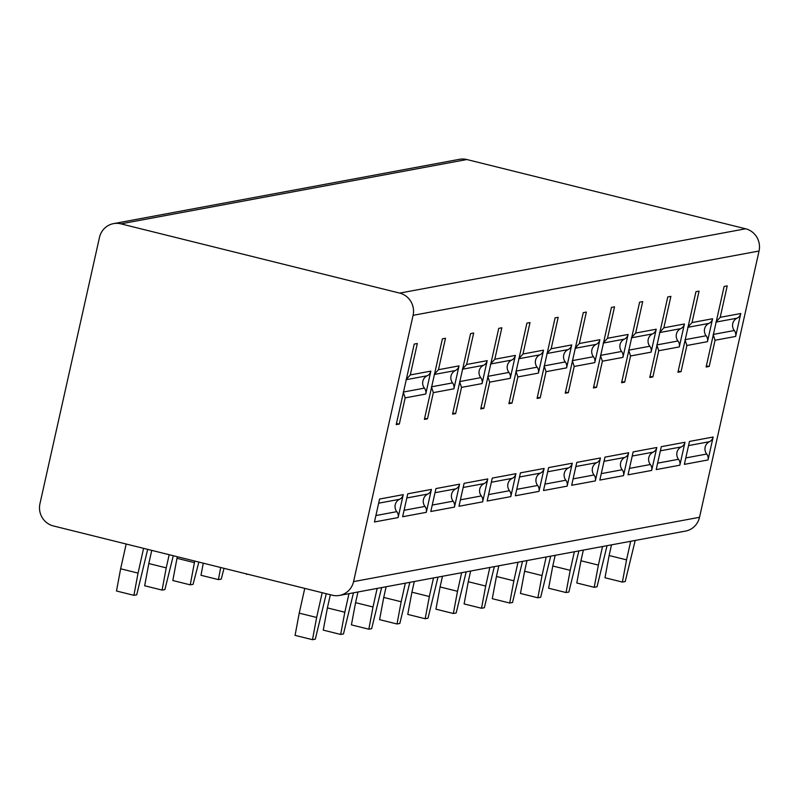 <?xml version="1.0" encoding="UTF-8"?>
<svg xmlns="http://www.w3.org/2000/svg" width="799" height="799" viewBox="0 0 799 799"><rect width="100%" height="100%" fill="white"/><g stroke="black" fill="none" stroke-linecap="round" stroke-linejoin="round"><path stroke-width="1.2" d="M120.899 223.85A18.437 17.858 -100.5 0 0 113.528 223.63A18.437 17.858 -100.5 0 0 99.475 237.423L39.95 503.71A18.437 17.858 -100.5 0 0 53.373 525.942L332.144 595.185A18.437 17.858 -100.5 0 0 339.515 595.415A18.437 17.858 -100.5 0 0 353.567 581.612L413.083 315.335A18.437 17.858 -100.5 0 0 399.67 293.103L120.899 223.85L466.856 159.53L745.627 228.784A18.437 17.858 79.5 0 1 759.05 251.016L699.524 517.293A18.437 17.858 79.5 0 1 685.472 531.095L339.515 595.415M113.528 223.63L459.485 159.311A18.437 17.858 79.5 0 1 466.856 159.53M713.147 437.023L689.487 441.428L684.363 464.359L708.024 459.954L713.147 437.023A6.911 6.692 -100.5 0 1 709.452 441.697L688.558 445.582M684.983 442.266L661.312 446.661L656.189 469.592L679.849 465.188L684.983 442.266A6.911 6.692 -100.5 0 1 681.287 446.931L660.383 450.816M656.808 447.5L633.138 451.904L628.014 474.826L651.684 470.431L656.808 447.5A6.911 6.692 -100.5 0 1 653.113 452.164L632.209 456.049M628.633 452.743L604.963 457.138L599.839 480.069L623.51 475.665L628.633 452.743A6.911 6.692 -100.5 0 1 624.938 457.408L604.034 461.293M600.458 457.977L576.798 462.381L571.665 485.303L595.335 480.908L600.458 457.977A6.911 6.692 -100.5 0 1 596.763 462.641L575.869 466.526M572.284 463.21L548.623 467.615L543.5 490.546L567.16 486.142L572.284 463.21A6.911 6.692 -100.5 0 1 568.588 467.884L547.695 471.77M544.109 468.454L520.449 472.848L515.325 495.779L538.985 491.385L544.109 468.454A6.911 6.692 -100.5 0 1 540.414 473.118L519.52 477.003M515.944 473.687L492.274 478.092L487.15 501.023L510.811 496.618L515.944 473.687A6.911 6.692 -100.5 0 1 512.249 478.361L491.345 482.246M487.77 478.931L464.099 483.325L458.976 506.256L482.646 501.862L487.77 478.931A6.911 6.692 -100.5 0 1 484.074 483.595L463.17 487.48M459.595 484.164L435.934 488.569L430.801 511.5L454.471 507.095L459.595 484.164A6.911 6.692 -100.5 0 1 455.899 488.828L435.006 492.713M431.42 489.407L407.76 493.802L402.636 516.733L426.296 512.329L431.42 489.407A6.911 6.692 -100.5 0 1 427.725 494.072L406.831 497.957M403.245 494.641L379.585 499.045L374.461 521.967L398.122 517.572L403.245 494.641A6.911 6.692 -100.5 0 1 399.55 499.305L378.656 503.19M713.147 334.451L715.065 340.254L709.212 366.441L706.116 367.021L724.124 286.461L727.22 285.882L720.199 317.333L715.904 322.107M715.065 340.254L735.639 336.439L740.763 313.508A6.911 6.692 -100.5 0 1 737.068 318.172L716.164 322.057M684.973 339.695L686.9 345.498L681.048 371.675L677.942 372.254L695.949 291.695L699.055 291.126L692.024 322.566L687.739 327.34M686.9 345.498L707.465 341.672L712.588 318.741A6.911 6.692 -100.5 0 1 708.893 323.415L687.999 327.3M659.565 332.584L663.849 327.81L670.88 296.359L667.774 296.938L649.777 377.488L652.873 376.918L658.726 350.731L679.29 346.916L684.413 323.985A6.911 6.692 -100.5 0 1 680.718 328.649L659.824 332.534M631.39 337.817L635.674 333.043L642.706 301.593L639.609 302.172L621.602 382.731L624.698 382.152L630.551 355.974L651.115 352.149L656.239 329.218A6.911 6.692 -100.5 0 1 652.543 333.882L631.649 337.767M603.215 343.061L607.5 338.277L614.531 306.836L611.435 307.415L593.427 387.964L596.523 387.395L602.376 361.208L622.94 357.383L628.074 334.461A6.911 6.692 -100.5 0 1 624.379 339.126L603.475 343.011M575.04 348.294L579.335 343.52L586.356 312.069L583.26 312.649L565.253 393.208L568.349 392.629L574.201 366.451L594.776 362.626L599.899 339.695A6.911 6.692 -100.5 0 1 596.204 344.359L575.3 348.244M546.876 353.538L551.16 348.754L558.181 317.313L555.085 317.882L537.078 398.441L540.184 397.862L546.037 371.685L566.601 367.86L571.724 344.928A6.911 6.692 -100.5 0 1 568.029 349.602L547.125 353.488M518.701 358.771L522.985 353.997L530.017 322.546L526.911 323.126L508.903 403.685L512.009 403.105L517.862 376.928L538.426 373.103L543.55 350.172A6.911 6.692 -100.5 0 1 539.854 354.836L518.96 358.721M490.526 364.004L494.811 359.23L501.842 327.79L498.746 328.359L480.738 408.918L483.834 408.339L489.687 382.162L510.251 378.336L515.375 355.405A6.911 6.692 -100.5 0 1 511.68 360.079L490.786 363.964M462.351 369.248L466.636 364.474L473.667 333.023L470.571 333.602L452.564 414.152L455.66 413.582L461.512 387.395L482.077 383.58L487.2 360.649A6.911 6.692 -100.5 0 1 483.505 365.313L462.611 369.198M434.177 374.481L438.461 369.707L445.492 338.257L442.396 338.836L424.389 419.395L427.485 418.816L433.338 392.639L453.902 388.813L459.035 365.882A6.911 6.692 -100.5 0 1 455.34 370.546L434.436 374.431M406.002 379.725L410.296 374.941L417.318 343.5L414.222 344.079L396.214 424.629L399.32 424.059L405.163 397.872L425.737 394.047L430.861 371.126A6.911 6.692 -100.5 0 1 427.165 375.79L406.262 379.675M708.024 459.954A6.911 6.692 -100.5 0 0 706.696 454.042A8.07 7.81 79.5 0 1 709.452 441.697M735.639 336.439A6.911 6.692 -100.5 0 0 734.301 330.516A8.07 7.81 79.5 0 1 737.068 318.172M709.212 366.441L706.356 365.962M679.849 465.188A6.911 6.692 -100.5 0 0 678.521 459.275A8.07 7.81 79.5 0 1 681.287 446.931M707.465 341.672A6.911 6.692 -100.5 0 0 706.136 335.76A8.07 7.81 79.5 0 1 708.893 323.415M681.048 371.675L678.181 371.205M651.684 470.431A6.911 6.692 -100.5 0 0 650.346 464.519A8.07 7.81 79.5 0 1 653.113 452.164M679.29 346.916A6.911 6.692 -100.5 0 0 677.961 340.993A8.07 7.81 79.5 0 1 680.718 328.649M652.873 376.918L650.006 376.439M656.798 344.928L658.726 350.731M623.51 475.665A6.911 6.692 -100.5 0 0 622.181 469.752A8.07 7.81 79.5 0 1 624.938 457.408M651.115 352.149A6.911 6.692 -100.5 0 0 649.787 346.237A8.07 7.81 79.5 0 1 652.543 333.882M624.698 382.152L621.832 381.682M628.633 350.162L630.551 355.974M595.335 480.908A6.911 6.692 -100.5 0 0 594.007 474.986A8.07 7.81 79.5 0 1 596.763 462.641M622.94 357.383A6.911 6.692 -100.5 0 0 621.612 351.47A8.07 7.81 79.5 0 1 624.379 339.126M596.523 387.395L593.657 386.916M600.458 355.405L602.376 361.208M567.16 486.142A6.911 6.692 -100.5 0 0 565.832 480.229A8.07 7.81 79.5 0 1 568.588 467.884M594.776 362.626A6.911 6.692 -100.5 0 0 593.437 356.714A8.07 7.81 79.5 0 1 596.204 344.359M568.349 392.629L565.492 392.149M572.284 360.639L574.201 366.451M538.985 491.385A6.911 6.692 -100.5 0 0 537.657 485.462A8.07 7.81 79.5 0 1 540.414 473.118M566.601 367.86A6.911 6.692 -100.5 0 0 565.273 361.947A8.07 7.81 79.5 0 1 568.029 349.602M540.184 397.862L537.318 397.393M544.109 365.882L546.037 371.685M510.811 496.618A6.911 6.692 -100.5 0 0 509.482 490.706A8.07 7.81 79.5 0 1 512.249 478.361M538.426 373.103A6.911 6.692 -100.5 0 0 537.098 367.18A8.07 7.81 79.5 0 1 539.854 354.836M512.009 403.105L509.143 402.626M515.934 371.116L517.862 376.928M482.646 501.862A6.911 6.692 -100.5 0 0 481.308 495.939A8.07 7.81 79.5 0 1 484.074 483.595M510.251 378.336A6.911 6.692 -100.5 0 0 508.923 372.424A8.07 7.81 79.5 0 1 511.68 360.079M483.834 408.339L480.968 407.87M487.77 376.359L489.687 382.162M454.471 507.095A6.911 6.692 -100.5 0 0 453.143 501.183A8.07 7.81 79.5 0 1 455.899 488.828M482.077 383.58A6.911 6.692 -100.5 0 0 480.748 377.657A8.07 7.81 79.5 0 1 483.505 365.313M455.66 413.582L452.793 413.103M459.595 381.592L461.512 387.395M426.296 512.329A6.911 6.692 -100.5 0 0 424.968 506.416A8.07 7.81 79.5 0 1 427.725 494.072M453.902 388.813A6.911 6.692 -100.5 0 0 452.574 382.901A8.07 7.81 79.5 0 1 455.34 370.546M427.485 418.816L424.629 418.346M431.42 386.836L433.338 392.639M398.122 517.572A6.911 6.692 -100.5 0 0 396.793 511.66A8.07 7.81 79.5 0 1 399.55 499.305M425.737 394.047A6.911 6.692 -100.5 0 0 424.399 388.134A8.07 7.81 79.5 0 1 427.165 375.79M399.32 424.059L396.454 423.58M403.245 392.069L405.163 397.872M635.215 540.444L625.208 581.552L622.391 582.072L626.546 559.859L609.128 555.525L611.515 544.848M630.701 541.273L626.546 559.859M609.128 555.525L604.973 577.747L622.391 582.072M607.04 545.677L597.043 586.786L594.216 587.315L598.381 565.093L580.953 560.768L583.34 550.082M602.526 546.516L598.381 565.093M580.953 560.768L576.798 582.98L594.216 587.315M578.866 550.911L568.868 592.029L566.052 592.548L570.206 570.326L552.778 566.002L555.165 555.325M574.361 551.749L570.206 570.326M552.778 566.002L548.623 588.224L566.052 592.548M550.691 556.154L540.693 597.262L537.877 597.792L542.032 575.57L524.603 571.235L527 560.558M546.186 556.993L542.032 575.57M524.603 571.235L520.449 593.457L537.877 597.792M522.516 561.387L512.519 602.506L509.702 603.025L513.857 580.803L496.439 576.479L498.826 565.792M518.012 562.226L513.857 580.803M496.439 576.479L492.274 598.701L509.702 603.025M494.341 566.631L484.344 607.739L481.527 608.259L485.682 586.047L468.264 581.712L470.651 571.035M489.837 567.47L485.682 586.047M468.264 581.712L464.109 603.934L481.527 608.259M466.177 571.864L456.169 612.973L453.353 613.502L457.517 591.28L440.089 586.955L442.476 576.269M461.662 572.703L457.517 591.28M440.089 586.955L435.934 609.178L453.353 613.502M438.002 577.108L428.004 618.216L425.188 618.736L429.343 596.523L411.914 592.189L414.301 581.512M246.671 573.962L229.253 569.627M433.497 577.937L429.343 596.523M247.6 574.191L246.601 574.371M411.914 592.189L407.76 614.411L425.188 618.736M409.827 582.341L399.83 623.45L397.013 623.979L401.168 601.757L383.74 597.432L386.127 586.746M220.694 567.5L218.427 579.615L221.243 579.085L224.03 568.339M218.427 579.615L200.998 575.29L203.266 563.175M405.323 583.18L401.168 601.757M383.74 597.432L379.585 619.644L397.013 623.979M381.652 587.575L371.655 628.693L368.838 629.212L372.993 606.99L355.575 602.666L357.962 591.989M190.252 584.848L172.824 580.523L176.988 558.301L194.407 562.636L190.252 584.848L193.068 584.329L198.841 562.077M176.988 558.301L177.338 556.733M194.756 561.058L194.407 562.636M377.148 588.414L372.993 606.99M355.575 602.666L351.41 624.888L368.838 629.212M173.273 555.724L164.894 589.562L162.077 590.091L166.232 567.869L148.814 563.545L151.75 550.381M353.478 592.818L343.48 633.927L340.664 634.456L344.818 612.234L327.4 607.909L330.337 594.746M162.077 590.091L144.659 585.757L148.814 563.545M169.178 554.706L166.232 567.869M348.973 593.657L344.818 612.234M327.4 607.909L323.245 630.121L340.664 634.456M147.685 549.372L136.719 594.806L133.902 595.325L138.057 573.103L120.639 568.778L126.172 544.029M326.272 593.737L315.305 639.17L312.489 639.689L316.644 617.467L299.226 613.143L304.759 588.384M133.902 595.325L116.484 591L120.639 568.778M143.59 548.354L138.057 573.103M322.177 592.718L316.644 617.467M299.226 613.143L295.071 635.365L312.489 639.689M699.524 517.293L353.567 581.612M759.05 251.016L413.083 315.335M720.199 317.333L740.763 313.508M692.024 322.566L712.588 318.741M663.849 327.81L684.413 323.985M635.674 333.043L656.239 329.218M607.5 338.277L628.074 334.461M579.335 343.52L599.899 339.695M551.16 348.754L571.724 344.928M522.985 353.997L543.55 350.172M494.811 359.23L515.375 355.405M466.636 364.474L487.2 360.649M438.461 369.707L459.035 365.882M410.296 374.941L430.861 371.126M745.627 228.784L399.67 293.103M706.696 454.042L685.802 457.927M734.301 330.516L713.407 334.401M678.521 459.275L657.627 463.16M706.136 335.76L685.232 339.645M650.346 464.519L629.452 468.404M677.961 340.993L657.058 344.878M622.181 469.752L601.277 473.637M649.787 346.237L628.893 350.122M594.007 474.986L573.103 478.881M621.612 351.47L600.718 355.355M565.832 480.229L544.938 484.114M593.437 356.714L572.543 360.599M537.657 485.462L516.763 489.348M565.273 361.947L544.369 365.832M509.482 490.706L488.589 494.591M537.098 367.18L516.194 371.066M481.308 495.939L460.414 499.824M508.923 372.424L488.029 376.309M453.143 501.183L432.239 505.068M480.748 377.657L459.854 381.542M424.968 506.416L404.064 510.301M452.574 382.901L431.68 386.786M396.793 511.66L375.9 515.545M424.399 388.134L403.505 392.019"/></g></svg>
